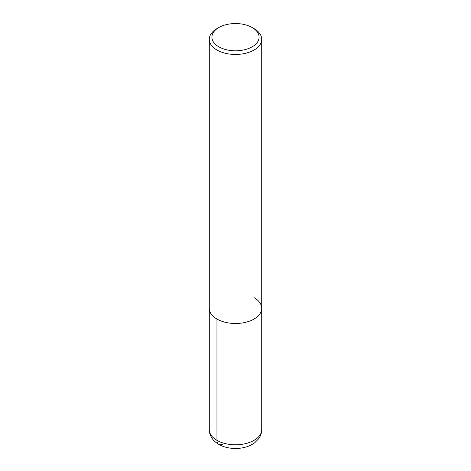 <?xml version="1.0" encoding="UTF-8"?>
<svg xmlns="http://www.w3.org/2000/svg" width="471" height="471" viewBox="0 0 471 471"><rect width="100%" height="100%" fill="white"/><g stroke="black" fill="none" stroke-linecap="round" stroke-linejoin="round"><path stroke-width="0.71" d="M252.185 27.542L252.185 27.542A23.597 13.624 180 0 1 252.185 46.806A23.597 13.624 180 0 1 218.815 46.806A23.597 13.624 180 0 1 218.815 27.542A23.597 13.624 180 0 1 252.185 27.542L254.04 28.613A26.217 15.137 180 0 1 261.717 39.317A26.217 15.137 180 0 1 235.5 54.453A26.217 15.137 180 0 1 209.283 39.311A26.217 15.137 180 0 1 216.96 28.613L218.815 27.542M254.04 297.637A26.217 15.137 180 0 1 261.717 308.34A26.217 15.137 180 0 1 235.5 323.483A26.217 15.137 180 0 1 209.283 308.34L209.283 39.317M261.717 39.317L261.717 308.34A26.217 15.137 180 0 1 235.5 323.483A26.217 15.137 180 0 1 209.283 308.34L209.283 429.652A26.217 15.137 180 0 0 235.5 444.789A26.217 15.137 180 0 0 261.717 429.652C261.67 433.014 260.64 436.058 258.62 438.784L255.064 442.44C252.085 444.754 248.582 446.408 244.549 447.397C238.597 448.828 232.639 448.845 226.663 447.45C221.806 446.296 217.737 444.194 214.458 441.144C213.192 440.255 209.13 435.151 209.283 429.652M216.96 319.044L216.96 440.356A8.743 5.046 120 0 0 223.142 443.923M261.717 308.34L261.717 429.652"/></g></svg>
